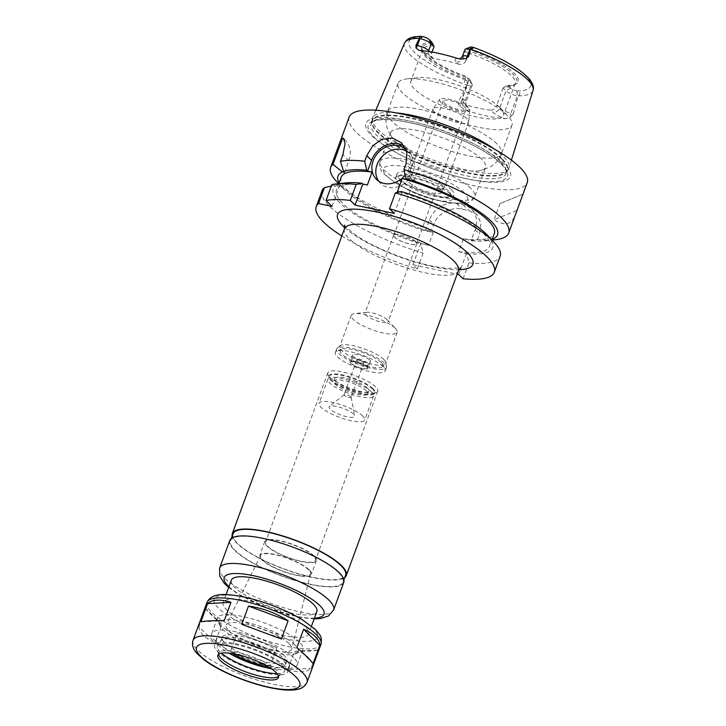 <?xml version="1.0" encoding="UTF-8"?>
<svg xmlns="http://www.w3.org/2000/svg" width="726" height="726" viewBox="0 0 726 726"><rect width="100%" height="100%" fill="white"/><g stroke="black" fill="none" stroke-linecap="round" stroke-linejoin="round"><path stroke-width="0.54" stroke-dasharray="3.63 2.72" d="M287.705 669.608C298.731 672.948 306.535 672.521 311.109 668.319L317.825 650.069C314.476 650.95 306.671 651.376 294.42 651.358L287.705 669.608L311.109 668.319M276.915 647.628L237.293 632.927L230.578 651.186L270.199 665.887L276.915 647.628L237.293 632.927M198.86 626.674C199.323 632.745 204.732 638.072 215.077 642.655L221.793 624.405L205.576 608.424L198.86 626.674L215.077 642.655M317.825 650.069L294.42 651.358M230.578 651.186C242.684 658.927 255.888 663.827 270.199 665.887M221.793 624.405C212.664 616.492 207.264 611.165 205.576 608.424M224.27 620.585L200.866 621.873M313.115 663.528L296.898 647.538M305.083 626.583A45.538 11.634 -159.8 0 0 258.919 603.687A45.538 11.634 -159.8 0 0 223.127 602.516A45.538 11.634 -159.8 0 0 261.85 629.152A45.538 11.634 -159.8 0 0 308.614 633.961A45.538 11.634 -159.8 0 0 305.083 626.583M231.367 580.128A45.538 11.634 -159.8 0 0 270.09 606.773A45.538 11.634 -159.8 0 0 316.845 611.582M278.503 676.378A32.262 8.24 -159.8 0 0 279.211 675.398A32.262 8.24 -159.8 0 0 276.715 670.171A32.262 8.24 -159.8 0 0 244.018 653.954A32.262 8.24 -159.8 0 0 218.662 653.119A32.262 8.24 -159.8 0 0 218.571 654.326M277.06 673.619A35.901 9.175 -159.8 0 0 283.866 672.095A35.901 9.175 -159.8 0 0 281.96 665.107A35.901 9.175 -159.8 0 0 243.029 646.34A35.901 9.175 -159.8 0 0 217.265 647.592A35.901 9.175 -159.8 0 0 221.448 653.164M284.538 665.66A38.905 9.937 -159.8 0 0 245.107 646.104A38.905 9.937 -159.8 0 0 214.542 645.096A38.905 9.937 -159.8 0 0 247.611 667.856A38.905 9.937 -159.8 0 0 287.55 671.958A38.905 9.937 -159.8 0 0 284.538 665.66M271.415 668.764A38.905 9.937 -159.8 0 0 289.456 666.795A38.905 9.937 -159.8 0 0 286.443 660.497A38.905 9.937 -159.8 0 0 247.003 640.94A38.905 9.937 -159.8 0 0 216.439 639.933A38.905 9.937 -159.8 0 0 228.899 653.119M268.466 666.876A34.539 8.821 -159.8 0 0 285.354 665.288A34.539 8.821 -159.8 0 0 282.686 659.689A34.539 8.821 -159.8 0 0 247.675 642.328A34.539 8.821 -159.8 0 0 220.532 641.439A34.539 8.821 -159.8 0 0 232.365 653.6M284.202 655.56A34.539 8.821 -159.8 0 0 249.19 638.199A34.539 8.821 -159.8 0 0 222.056 637.31A34.539 8.821 -159.8 0 0 251.423 657.511A34.539 8.821 -159.8 0 0 286.879 661.159A34.539 8.821 -159.8 0 0 284.202 655.56M293.676 657.575A45.538 11.634 -159.8 0 0 247.512 634.678A45.538 11.634 -159.8 0 0 211.729 633.508A45.538 11.634 -159.8 0 0 250.452 660.152A45.538 11.634 -159.8 0 0 297.206 664.952A45.538 11.634 -159.8 0 0 293.676 657.575M299.384 642.083A45.538 11.634 -159.8 0 0 253.211 619.187A45.538 11.634 -159.8 0 0 217.428 618.007A45.538 11.634 -159.8 0 0 217.882 621.456A45.538 11.634 -159.8 0 0 256.151 644.652A45.538 11.634 -159.8 0 0 300.328 651.785A45.538 11.634 -159.8 0 0 302.905 649.461A45.538 11.634 -159.8 0 0 299.384 642.083M294.847 644.833A41.745 10.663 -159.8 0 0 247.412 622.445A41.745 10.663 -159.8 0 0 220.141 625.921A41.745 10.663 -159.8 0 0 255.216 647.184A41.745 10.663 -159.8 0 0 295.718 653.727A41.745 10.663 -159.8 0 0 294.847 644.833M288.993 643.581A34.957 8.93 -159.8 0 0 254.018 626.148A34.957 8.93 -159.8 0 0 226.194 624.877A34.957 8.93 -159.8 0 0 255.815 645.559A34.957 8.93 -159.8 0 0 291.779 649.008A34.957 8.93 -159.8 0 0 288.993 643.581M308.414 569.738A26.599 6.797 -159.8 0 0 281.788 556.47A26.599 6.797 -159.8 0 0 260.616 555.508A26.599 6.797 -159.8 0 0 283.158 571.235A26.599 6.797 -159.8 0 0 310.528 573.867A26.599 6.797 -159.8 0 0 308.414 569.738M309.203 569.901A27.515 7.024 -159.8 0 0 281.307 556.071A27.515 7.024 -159.8 0 0 259.69 555.363A27.515 7.024 -159.8 0 0 283.086 571.462A27.515 7.024 -159.8 0 0 311.327 574.366A27.515 7.024 -159.8 0 0 309.203 569.901M314.267 556.134A27.515 7.024 -159.8 0 0 286.371 542.295A27.515 7.024 -159.8 0 0 264.754 541.587A27.515 7.024 -159.8 0 0 288.149 557.686A27.515 7.024 -159.8 0 0 316.4 560.59A27.515 7.024 -159.8 0 0 314.267 556.134M313.45 555.953A26.563 6.788 -159.8 0 0 286.516 542.603A26.563 6.788 -159.8 0 0 265.643 541.914A26.563 6.788 -159.8 0 0 288.231 557.459A26.563 6.788 -159.8 0 0 315.511 560.263A26.563 6.788 -159.8 0 0 313.45 555.953M375.66 386.876A26.563 6.788 -159.8 0 0 348.734 373.518A26.563 6.788 -159.8 0 0 327.853 372.837A26.563 6.788 -159.8 0 0 328.125 374.843A26.563 6.788 -159.8 0 0 350.44 388.374A26.563 6.788 -159.8 0 0 376.213 392.539A26.563 6.788 -159.8 0 0 377.72 391.178A26.563 6.788 -159.8 0 0 375.66 386.876M372.937 388.528A24.285 6.207 -159.8 0 0 348.317 376.313A24.285 6.207 -159.8 0 0 329.232 375.687A24.285 6.207 -159.8 0 0 329.477 377.52A24.285 6.207 -159.8 0 0 349.887 389.898A24.285 6.207 -159.8 0 0 373.445 393.701A24.285 6.207 -159.8 0 0 374.825 392.457A24.285 6.207 -159.8 0 0 372.937 388.528M372.683 389.209A24.285 6.207 -159.8 0 0 348.063 377.003A24.285 6.207 -159.8 0 0 328.978 376.377A24.285 6.207 -159.8 0 0 349.633 390.588A24.285 6.207 -159.8 0 0 374.571 393.147A24.285 6.207 -159.8 0 0 372.683 389.209M367.41 388.092A18.159 4.637 -159.8 0 0 348.997 378.963A18.159 4.637 -159.8 0 0 334.731 378.491A18.159 4.637 -159.8 0 0 350.168 389.118A18.159 4.637 -159.8 0 0 368.817 391.033A18.159 4.637 -159.8 0 0 367.41 388.092M366.394 390.842A18.159 4.637 -159.8 0 0 347.99 381.713A18.159 4.637 -159.8 0 0 333.715 381.25A18.159 4.637 -159.8 0 0 349.161 391.868A18.159 4.637 -159.8 0 0 367.801 393.791A18.159 4.637 -159.8 0 0 366.394 390.842M371.676 391.967A24.285 6.207 -159.8 0 0 347.046 379.762A24.285 6.207 -159.8 0 0 327.961 379.126A24.285 6.207 -159.8 0 0 348.616 393.338A24.285 6.207 -159.8 0 0 373.554 395.906A24.285 6.207 -159.8 0 0 371.676 391.967M362.8 416.071A24.285 6.207 -159.8 0 0 338.18 403.865A24.285 6.207 -159.8 0 0 319.095 403.239A24.285 6.207 -159.8 0 0 339.75 417.441A24.285 6.207 -159.8 0 0 364.688 420.009A24.285 6.207 -159.8 0 0 362.8 416.071M353.644 414.129A13.658 3.485 -159.8 0 0 340.784 407.558A13.658 3.485 -159.8 0 0 329.404 406.46A13.658 3.485 -159.8 0 0 340.685 414.891A13.658 3.485 -159.8 0 0 354.742 415.78A13.658 3.485 -159.8 0 0 353.644 414.129M350.858 396.823A3.793 0.971 -159.8 0 0 347.282 394.998A3.793 0.971 -159.8 0 0 344.124 394.69A3.793 0.971 -159.8 0 0 344.033 394.817A3.793 0.971 -159.8 0 0 347.255 397.031A3.793 0.971 -159.8 0 0 351.157 397.44A3.793 0.971 -159.8 0 0 351.166 397.285A3.793 0.971 -159.8 0 0 350.858 396.823M363.526 362.383A3.793 0.971 -159.8 0 0 359.679 360.477A3.793 0.971 -159.8 0 0 356.702 360.377A3.793 0.971 -159.8 0 0 359.924 362.601A3.793 0.971 -159.8 0 0 363.826 363A3.793 0.971 -159.8 0 0 363.526 362.383M367.61 363.254A8.54 2.178 -159.8 0 0 358.962 358.962A8.54 2.178 -159.8 0 0 352.246 358.744A8.54 2.178 -159.8 0 0 359.506 363.735A8.54 2.178 -159.8 0 0 368.273 364.634A8.54 2.178 -159.8 0 0 367.61 363.254M366.349 366.694A8.54 2.178 -159.8 0 0 357.691 362.401A8.54 2.178 -159.8 0 0 350.985 362.183A8.54 2.178 -159.8 0 0 358.245 367.184A8.54 2.178 -159.8 0 0 367.011 368.082A8.54 2.178 -159.8 0 0 366.349 366.694M367.165 366.875A9.492 2.423 -159.8 0 0 357.546 362.102A9.492 2.423 -159.8 0 0 350.086 361.857A9.492 2.423 -159.8 0 0 358.154 367.41A9.492 2.423 -159.8 0 0 367.9 368.409A9.492 2.423 -159.8 0 0 367.165 366.875M369.697 359.987A9.492 2.423 -159.8 0 0 360.078 355.214A9.492 2.423 -159.8 0 0 352.627 354.969A9.492 2.423 -159.8 0 0 360.695 360.523A9.492 2.423 -159.8 0 0 370.432 361.521A9.492 2.423 -159.8 0 0 369.697 359.987M381.132 362.419A22.769 5.817 -159.8 0 0 360.904 351.865A22.769 5.817 -159.8 0 0 341.447 349.224A22.769 5.817 -159.8 0 0 359.524 363.708A22.769 5.817 -159.8 0 0 382.675 364.388A22.769 5.817 -159.8 0 0 381.132 362.419M383.137 366.557A26.563 6.788 -159.8 0 0 359.533 354.243A26.563 6.788 -159.8 0 0 336.837 351.157A26.563 6.788 -159.8 0 0 335.33 352.518A26.563 6.788 -159.8 0 0 357.918 368.055A26.563 6.788 -159.8 0 0 385.197 370.859A26.563 6.788 -159.8 0 0 384.925 368.853A26.563 6.788 -159.8 0 0 383.137 366.557M384.399 363.118A26.563 6.788 -159.8 0 0 359.37 350.34A26.563 6.788 -159.8 0 0 337.245 348.208A26.563 6.788 -159.8 0 0 336.601 349.07A26.563 6.788 -159.8 0 0 359.188 364.615A26.563 6.788 -159.8 0 0 386.459 367.42A26.563 6.788 -159.8 0 0 386.522 366.34A26.563 6.788 -159.8 0 0 384.399 363.118M383.809 359.452A24.475 6.253 -159.8 0 0 360.749 347.681A24.475 6.253 -159.8 0 0 340.358 345.712A24.475 6.253 -159.8 0 0 339.759 346.511A24.475 6.253 -159.8 0 0 360.577 360.831A24.475 6.253 -159.8 0 0 385.706 363.417A24.475 6.253 -159.8 0 0 385.769 362.428A24.475 6.253 -159.8 0 0 383.809 359.452M395.28 328.297A24.475 6.253 -159.8 0 0 375.923 317.788A24.475 6.253 -159.8 0 0 354.76 313.605A24.475 6.253 -159.8 0 0 351.23 315.356A24.475 6.253 -159.8 0 0 372.039 329.677A24.475 6.253 -159.8 0 0 397.176 332.263A24.475 6.253 -159.8 0 0 395.616 328.642A24.475 6.253 -159.8 0 0 395.28 328.297M387.158 319.712A12.333 3.149 -159.8 0 0 377.411 314.412A12.333 3.149 -159.8 0 0 366.748 312.307A12.333 3.149 -159.8 0 0 364.96 313.187A12.333 3.149 -159.8 0 0 375.451 320.402A12.333 3.149 -159.8 0 0 388.12 321.709A12.333 3.149 -159.8 0 0 387.33 319.885A12.333 3.149 -159.8 0 0 387.158 319.712M415.862 241.704A12.333 3.149 -159.8 0 0 403.357 235.496A12.333 3.149 -159.8 0 0 393.664 235.179A12.333 3.149 -159.8 0 0 404.155 242.393A12.333 3.149 -159.8 0 0 416.815 243.7A12.333 3.149 -159.8 0 0 415.862 241.704M232.193 536.124A60.721 15.509 -159.8 0 0 283.957 569.084A60.721 15.509 -159.8 0 0 344.741 577.533M233.037 533.828A59.968 15.319 -159.8 0 0 284.02 568.903A59.968 15.319 -159.8 0 0 345.585 575.237M338.407 572.406A59.968 15.319 -159.8 0 0 277.622 542.268A59.968 15.319 -159.8 0 0 230.496 540.716A59.968 15.319 -159.8 0 0 281.488 575.791A59.968 15.319 -159.8 0 0 343.053 582.125A59.968 15.319 -159.8 0 0 338.407 572.406M229.788 540.453A60.721 15.509 -159.8 0 0 281.416 575.972A60.721 15.509 -159.8 0 0 343.761 582.388M341.819 235.95A94.879 24.23 -159.8 0 0 417.305 269.028L412.94 264.727L457.18 274.138M468.669 80.659L466.918 76.765L469.577 79.379A5.236 1.334 20.2 0 1 469.931 79.833A5.236 1.334 20.2 0 1 467.226 80.432L467.072 80.404C463.705 80.287 463.46 81.766 466.328 84.842L467.263 85.287A9.03 2.305 -159.8 0 0 472.281 84.987A9.03 2.305 -159.8 0 0 472.19 84.307A9.03 2.305 -159.8 0 0 471.573 83.526L468.669 80.659L462.335 97.874L463.705 103.428L468.243 106.949A14.729 3.757 20.2 0 1 466.146 110.443L460.22 106.695C458.614 105.397 458.033 103.818 458.487 101.985L460.928 102.502A9.03 2.305 -159.8 0 0 463.95 102.883A9.03 2.305 -159.8 0 0 465.938 102.203A9.03 2.305 -159.8 0 0 465.239 100.742L462.335 97.874M499.66 107.312A49.341 12.605 -159.8 0 0 460.665 86.122A49.341 12.605 -159.8 0 0 418.004 77.709A49.341 12.605 -159.8 0 0 410.88 81.23A49.341 12.605 -159.8 0 0 452.833 110.089A49.341 12.605 -159.8 0 0 503.481 115.307A49.341 12.605 -159.8 0 0 500.341 108.002A49.341 12.605 -159.8 0 0 499.66 107.312M503.889 87.311L503.118 87.991L506.022 90.85A9.03 2.305 -159.8 0 0 517.266 95.923L510.932 113.147L513.364 113.664L518.183 95.877C520.86 93.981 520.488 92.374 517.075 91.049L516.921 91.013A5.236 1.334 20.2 0 1 510.55 88.109L507.901 85.487L503.889 87.311A49.341 12.605 -159.8 0 0 513.944 85.214A49.341 12.605 -159.8 0 0 515.142 83.608A49.341 12.605 -159.8 0 0 511.322 75.613A49.341 12.605 -159.8 0 0 469.55 53.443L472.798 50.865L470.139 48.252A5.236 1.334 20.2 0 1 470.031 47.136M464.903 49.531A9.03 2.305 -159.8 0 0 465.602 51.002L463.07 57.889L465.974 60.748L468.506 53.86L469.55 53.443M465.974 60.748C464.368 63.77 461.827 64.877 458.36 64.069L456.264 62.009A14.729 3.757 20.2 0 1 457.897 58.525M428.376 51.446A5.69 4.792 -45.4 0 0 429.529 55.648A5.69 4.792 -45.4 0 0 431.625 56.764L433.721 58.824A49.341 12.605 20.2 0 1 458.36 64.069M433.721 58.824L431.97 58.062L431.534 53.425L429.756 51.664M432.034 52.054L431.534 53.425M433.803 45.838A49.341 12.605 -159.8 0 0 422.541 49.531A49.341 12.605 -159.8 0 0 422.423 51.537A49.341 12.605 -159.8 0 0 468.143 79.697M466.146 110.443A69.732 17.814 -159.8 0 0 505.169 118.746A14.729 3.757 20.2 0 1 492.881 112.194L490.785 110.125A49.341 12.605 20.2 0 1 466.146 104.88M490.785 110.125C493.371 110.062 495.368 108.419 496.775 105.206L499.688 108.074A9.03 2.305 -159.8 0 0 507.22 112.094A9.03 2.305 -159.8 0 0 510.932 113.147A5.69 2.704 102 0 0 510.224 117.34L505.169 118.746M503.118 87.991L496.775 105.206M432.687 43.651A50.43 12.877 -159.8 0 0 422.024 49.486A50.43 12.877 -159.8 0 0 422.65 51.247A50.43 12.877 -159.8 0 0 467.254 77.746M431.816 42.144A51.573 13.177 -159.8 0 0 421.978 49.903A51.573 13.177 -159.8 0 0 466.918 76.765M466.655 85.151L458.487 101.985M513.364 113.664L510.224 117.34M395.997 112.857A72.682 18.567 -159.8 0 0 372.601 117.694A72.682 18.567 -159.8 0 0 372.229 119.218A72.682 18.567 -159.8 0 0 434.302 160.446A72.682 18.567 -159.8 0 0 508.3 169.285A72.682 18.567 -159.8 0 0 508.999 167.887A72.682 18.567 -159.8 0 0 503.29 156.335A72.682 18.567 -159.8 0 0 494.324 149.03M517.075 91.049L517.266 95.923L517.874 96.059M470.139 48.252L465.602 51.002L468.506 53.86M506.267 86.049A50.43 12.877 -159.8 0 0 513.954 84.842A50.43 12.877 -159.8 0 0 515.578 83.907A50.43 12.877 -159.8 0 0 471.7 51.954M507.901 85.487A51.573 13.177 -159.8 0 0 515.333 84.261A51.573 13.177 -159.8 0 0 472.798 50.865M523.019 194.114L499.996 203.552L522.548 194.341M516.594 210.522L494.043 219.733C504.452 226.303 511.558 224.715 515.342 214.96M499.996 203.552L494.043 219.733M332.027 206.411L339.786 185.311L338.815 184.359L331.891 184.576M331.319 186.128L337.599 184.849L339.786 185.311M344.532 172.398L348.879 160.591A22.769 19.185 -45.4 0 0 345.258 140.209A22.769 19.185 -45.4 0 0 344.006 139.093M339.069 182.97A85.006 21.707 -159.8 0 0 343.389 188.66A85.006 21.707 -159.8 0 0 425.853 231.113L433.259 232.384L428.512 245.288L420.699 243.627L423.167 253.111L417.305 269.028M341.175 177.262A81.593 20.845 -159.8 0 0 433.259 232.384M336.655 181.536A94.879 24.23 -159.8 0 0 431.725 229.852L425.853 231.113M415.699 241.667A12.142 3.104 -159.8 0 0 403.384 235.56A12.142 3.104 -159.8 0 0 393.846 235.251A12.142 3.104 -159.8 0 0 404.173 242.348A12.142 3.104 -159.8 0 0 416.642 243.637A12.142 3.104 -159.8 0 0 415.699 241.667M337.599 184.849A85.006 21.707 -159.8 0 0 421.098 244.027M322.054 190.766A94.879 24.23 -159.8 0 0 423.167 253.111M345.494 182.925A85.006 21.707 -159.8 0 0 338.815 184.359M425.454 230.714L429.411 219.96A22.769 19.185 134.6 0 1 456.618 203.471L463.152 204.859A22.769 19.185 134.6 0 1 471.546 209.306A22.769 19.185 134.6 0 1 475.158 229.688L471.201 240.451L477.472 239.589L479.532 233.999L480.975 223.054L476.928 214.624L468.951 210.576A94.879 24.23 20.2 0 1 462.417 209.179C451.844 206.547 437.615 213.09 433.776 224.261L431.725 229.852M463.061 278.766L468.914 262.848L466.854 253.764L458.641 251.704L463.388 238.79L471.201 240.451M466.446 253.365L458.687 274.455M412.94 264.727L420.699 243.627M349.142 117.149A94.879 24.23 -159.8 0 0 429.81 172.652A94.879 24.23 -159.8 0 0 527.23 182.671M477.472 239.589A94.879 24.23 -159.8 0 0 495.005 239.798M471.601 240.85A85.006 21.707 -159.8 0 0 485.258 240.86A85.006 21.707 -159.8 0 0 492.228 239.317M367.365 184.994A81.593 20.845 -159.8 0 0 336.419 190.176A81.593 20.845 -159.8 0 0 428.512 245.288M463.388 238.79A81.593 20.845 -159.8 0 0 494.333 233.609M458.641 251.704A81.593 20.845 -159.8 0 0 489.578 246.522A81.593 20.845 -159.8 0 0 397.494 191.401M378.627 181.137A20.872 17.587 -45.4 0 0 380.415 183.261A20.872 17.587 -45.4 0 0 388.101 187.344A20.872 17.587 -45.4 0 0 410.789 176.736A20.872 17.587 -45.4 0 0 409.727 153.54A20.872 17.587 -45.4 0 0 406.451 151.099M406.079 149.955A20.872 17.587 134.6 0 1 405.172 175.184M394.272 213.462L402.032 192.372L401.188 191.537M406.787 179.458L410.744 168.695A22.769 19.185 -45.4 0 0 407.123 148.313A22.769 19.185 -45.4 0 0 404.11 145.962M399.69 191.873L402.032 192.372M468.914 262.848A94.879 24.23 -159.8 0 0 500.141 256.287M466.854 253.764A85.006 21.707 -159.8 0 0 487.364 235.124M501.811 164.194A74.197 18.949 -159.8 0 0 384.735 119.409A74.197 18.949 -159.8 0 0 419.855 163.858A74.197 18.949 -159.8 0 0 443.105 172.407A74.197 18.949 -159.8 0 0 501.811 164.194M504.506 164.022A77.029 19.675 -159.8 0 0 382.956 117.53A77.029 19.675 -159.8 0 0 419.41 163.668A77.029 19.675 -159.8 0 0 443.55 172.552A77.029 19.675 -159.8 0 0 504.506 164.022M465.112 107.366A12.142 3.104 -159.8 0 0 452.797 101.259A12.142 3.104 -159.8 0 0 443.259 100.95A12.142 3.104 -159.8 0 0 453.587 108.047A12.142 3.104 -159.8 0 0 466.047 109.336A12.142 3.104 -159.8 0 0 465.112 107.366M468.452 108.074A16.026 4.093 -159.8 0 0 452.715 100.17A16.026 4.093 -159.8 0 0 439.747 99.353A16.026 4.093 -159.8 0 0 453.242 108.982A16.026 4.093 -159.8 0 0 469.758 110.397A16.026 4.093 -159.8 0 0 468.452 108.074M467.19 118.946A18.976 4.846 -159.8 0 0 448.559 109.59A18.976 4.846 -159.8 0 0 433.204 108.619A18.976 4.846 -159.8 0 0 433.041 108.918A18.976 4.846 -159.8 0 0 449.176 120.017A18.976 4.846 -159.8 0 0 468.66 122.022A18.976 4.846 -159.8 0 0 468.733 121.696A18.976 4.846 -159.8 0 0 467.19 118.946M443.114 184.377A18.976 4.846 -159.8 0 0 423.884 174.839A18.976 4.846 -159.8 0 0 408.974 174.349A18.976 4.846 -159.8 0 0 409.183 175.819A18.976 4.846 -159.8 0 0 425.109 185.448A18.976 4.846 -159.8 0 0 443.468 188.442A18.976 4.846 -159.8 0 0 444.584 187.453A18.976 4.846 -159.8 0 0 443.114 184.377M441.989 185.048A18.023 4.601 -159.8 0 0 423.721 175.982A18.023 4.601 -159.8 0 0 409.555 175.52A18.023 4.601 -159.8 0 0 409.754 176.917A18.023 4.601 -159.8 0 0 424.882 186.065A18.023 4.601 -159.8 0 0 442.325 188.905A18.023 4.601 -159.8 0 0 443.386 187.961A18.023 4.601 -159.8 0 0 441.989 185.048M440.401 189.368A18.023 4.601 -159.8 0 0 422.124 180.302A18.023 4.601 -159.8 0 0 407.958 179.839A18.023 4.601 -159.8 0 0 423.285 190.384A18.023 4.601 -159.8 0 0 441.798 192.29A18.023 4.601 -159.8 0 0 440.401 189.368M448.732 191.147A27.706 7.079 -159.8 0 0 424.12 178.306A27.706 7.079 -159.8 0 0 400.443 175.084A27.706 7.079 -159.8 0 0 422.432 192.708A27.706 7.079 -159.8 0 0 450.601 193.533A27.706 7.079 -159.8 0 0 448.732 191.147M450.138 194.042A30.365 7.759 -159.8 0 0 423.158 179.966A30.365 7.759 -159.8 0 0 397.222 176.445A30.365 7.759 -159.8 0 0 395.498 177.988A30.365 7.759 -159.8 0 0 421.316 195.757A30.365 7.759 -159.8 0 0 452.489 198.96A30.365 7.759 -159.8 0 0 452.18 196.664A30.365 7.759 -159.8 0 0 450.138 194.042M451.654 189.903A30.365 7.759 -159.8 0 0 420.88 174.648A30.365 7.759 -159.8 0 0 397.022 173.859A30.365 7.759 -159.8 0 0 422.831 191.619A30.365 7.759 -159.8 0 0 454.004 194.831A30.365 7.759 -159.8 0 0 451.654 189.903M481.647 159.157A50.475 12.896 -159.8 0 0 430.473 133.784A50.475 12.896 -159.8 0 0 390.815 132.477A50.475 12.896 -159.8 0 0 393.002 138.793A50.475 12.896 -159.8 0 0 433.731 162.007A50.475 12.896 -159.8 0 0 479.786 170.728A50.475 12.896 -159.8 0 0 485.558 167.334A50.475 12.896 -159.8 0 0 481.647 159.157M507.274 115.361A60.721 15.509 -159.8 0 0 459.277 89.28A60.721 15.509 -159.8 0 0 406.769 78.925A60.721 15.509 -159.8 0 0 398.002 83.263A60.721 15.509 -159.8 0 0 449.63 118.783A60.721 15.509 -159.8 0 0 511.975 125.199A60.721 15.509 -159.8 0 0 508.109 116.214A60.721 15.509 -159.8 0 0 507.274 115.361M313.251 628.326A55.031 14.057 -159.8 0 0 223.898 595.166A55.031 14.057 -159.8 0 0 260.462 631.221A55.031 14.057 -159.8 0 0 313.251 628.326M206.983 602.435A60.721 15.509 -159.8 0 0 258.61 637.963A60.721 15.509 -159.8 0 0 320.956 644.37M193.043 640.314A60.721 15.509 -159.8 0 0 244.68 675.842A60.721 15.509 -159.8 0 0 307.016 682.249M344.451 228.808A60.721 15.509 -159.8 0 0 396.087 264.328A60.721 15.509 -159.8 0 0 458.424 270.744M344.75 227.728A72.11 18.422 -159.8 0 0 458.896 269.727M219.651 568.004A60.721 15.509 -159.8 0 0 271.288 603.524A60.721 15.509 -159.8 0 0 333.624 609.94M228.953 586.69A53.134 13.567 -159.8 0 0 314.431 618.144M469.577 79.379L471.573 83.526L465.239 100.742A5.69 4.792 -45.4 0 0 466.146 105.842A5.69 4.792 -45.4 0 0 468.243 106.949M467.072 80.404L467.263 85.287L460.928 102.502A5.69 2.704 -78 0 0 460.22 106.695M518.183 95.877A68.498 17.497 -159.8 0 0 533.011 90.523M404.455 43.224A68.498 17.497 -159.8 0 0 466.328 84.842M422.795 36.618A64.705 16.526 -159.8 0 0 414.147 51.963A64.705 16.526 -159.8 0 0 467.226 80.432M510.55 88.109L506.022 90.85L499.688 108.074A5.69 4.792 134.6 0 1 492.881 112.194M516.921 91.013A64.705 16.526 -159.8 0 0 525.57 75.676A64.705 16.526 -159.8 0 0 472.49 47.199M462.371 56.419A9.03 2.305 -159.8 0 0 463.07 57.889A5.69 4.792 134.6 0 1 456.264 62.009M420.091 50.475A14.729 3.757 20.2 0 1 431.625 56.764M348.879 160.591L342.89 154.683M475.158 229.688L479.532 233.999M463.152 204.859L468.951 210.576M456.618 203.471L462.417 209.179M429.411 219.96L433.776 224.261M410.744 168.695L405.988 164.003M500.613 161.707A71.919 18.368 -159.8 0 0 427.705 125.553A71.919 18.368 -159.8 0 0 371.195 123.692A71.919 18.368 -159.8 0 0 432.342 165.773A71.919 18.368 -159.8 0 0 506.185 173.36A71.919 18.368 -159.8 0 0 500.613 161.707M464.068 192.553A44.785 11.434 -159.8 0 0 391.35 165.564A44.785 11.434 -159.8 0 0 421.107 194.913A44.785 11.434 -159.8 0 0 464.068 192.553M470.875 188.424A50.475 12.896 -159.8 0 0 419.701 163.051A50.475 12.896 -159.8 0 0 380.043 161.753A50.475 12.896 -159.8 0 0 422.959 191.274A50.475 12.896 -159.8 0 0 474.786 196.61A50.475 12.896 -159.8 0 0 470.875 188.424M496.82 143.775A60.721 15.509 -159.8 0 0 435.255 113.256A60.721 15.509 -159.8 0 0 387.539 111.686A60.721 15.509 -159.8 0 0 439.176 147.206A60.721 15.509 -159.8 0 0 501.521 153.622A60.721 15.509 -159.8 0 0 496.82 143.775M501.857 158.522A71.992 18.386 -159.8 0 0 426.507 121.65A71.992 18.386 -159.8 0 0 372.021 121.75A71.992 18.386 -159.8 0 0 433.522 162.588A71.992 18.386 -159.8 0 0 506.821 171.345A71.992 18.386 -159.8 0 0 501.857 158.522M501.593 159.039A71.919 18.368 -159.8 0 0 428.685 122.885A71.919 18.368 -159.8 0 0 372.175 121.024A71.919 18.368 -159.8 0 0 433.331 163.105A71.919 18.368 -159.8 0 0 507.165 170.692A71.919 18.368 -159.8 0 0 501.593 159.039M226.04 594.603L223.127 602.516M311.518 626.057L308.614 633.961M218.662 653.119L217.854 655.306M279.211 675.398L278.403 677.585M278.43 676.441L283.866 672.095M218.58 654.425L217.265 647.592M216.439 639.933L214.542 645.096M289.456 666.795L287.55 671.958M222.056 637.31L220.532 641.439M286.879 661.159L285.354 665.288M217.428 618.007L211.729 633.508M302.905 649.461L297.206 664.952M295.718 653.727L300.328 651.785M220.141 625.921L217.882 621.456M260.616 555.508L226.194 624.877M310.528 573.867L291.779 649.008M264.754 541.587L259.69 555.363M316.4 560.59L311.327 574.366M327.853 372.837L265.643 541.914M377.72 391.178L315.511 560.263M373.445 393.701L376.213 392.539M329.477 377.52L328.125 374.843M329.232 375.687L328.978 376.377M374.825 392.457L374.571 393.147M334.731 378.491L333.715 381.25M368.817 391.033L367.801 393.791M327.961 379.126L319.095 403.239M373.554 395.906L364.688 420.009M344.124 394.69L329.404 406.46M351.166 397.285L354.742 415.78M356.702 360.377L344.033 394.817M363.826 363L351.157 397.44M352.246 358.744L350.985 362.183M368.273 364.634L367.011 368.082M352.627 354.969L350.086 361.857M370.432 361.521L367.9 368.409M341.447 349.224L336.837 351.157M382.675 364.388L384.925 368.853M336.601 349.07L335.33 352.518M386.459 367.42L385.197 370.859M340.358 345.712L337.245 348.208M385.769 362.428L386.522 366.34M351.23 315.356L339.759 346.511M397.176 332.263L385.706 363.417M366.748 312.307L354.76 313.605M387.33 319.885L395.616 328.642M393.664 235.179L364.96 313.187M416.815 243.7L388.12 321.709M344.632 225.142C343.416 224.915 346.765 227.991 354.651 234.389C366.013 242.284 381.059 249.708 399.781 256.659C418.258 263.266 434.175 267.186 447.543 268.42L460.665 267.83M231.34 538.42L230.496 540.716M343.897 579.829L343.053 582.125M228.672 587.434L237.647 593.786L268.321 608.452L302.043 617.726L314.158 618.888M469.931 79.833L472.19 84.307M472.281 84.987L465.938 102.203L466.255 105.951L463.705 103.428M422.541 49.531L410.88 81.23M515.142 83.608L503.481 115.307M422.423 51.537L422.024 49.486M422.65 51.247L421.978 49.903M375.796 110.216L372.601 117.694M511.413 160.11L508.999 167.887M513.944 85.214L515.578 83.907M513.954 84.842L515.333 84.261M431.97 58.062L429.529 55.648C428.14 54.278 424.982 52.608 420.036 50.657L418.757 50.212M460.003 58.978L460.892 59.069M345.258 140.209L343.598 138.566M343.389 188.66L338.67 183.669M471.546 209.306L476.937 214.624M485.258 240.86L492.083 240.115M338.824 183.651L336.419 190.176M491.974 239.997L489.578 246.522M376.476 179.386L380.415 183.261M405.798 149.665L409.727 153.54M407.123 148.313L401.542 142.804M372.229 119.218L371.195 123.692C372.701 121.777 373.981 118.583 393.801 120.099C409.119 121.786 426.625 126.279 446.318 133.575C471.8 143.421 490.014 153.476 500.976 163.749C505.686 169.067 507.42 172.28 506.185 173.36L508.3 169.285M443.259 100.95L393.846 235.251M466.047 109.336L416.642 243.637M439.747 99.353L433.204 108.619M469.758 110.397L468.733 121.696M433.041 108.918L408.974 174.349M468.66 122.022L444.584 187.453M442.325 188.905L443.468 188.442M409.754 176.917L409.183 175.819M409.555 175.52L407.958 179.839M443.386 187.961L441.798 192.29M400.443 175.084L397.222 176.445M450.601 193.533L452.18 196.664M397.022 173.859L395.498 177.988M454.004 194.831L452.489 198.96M390.815 132.477L380.043 161.753C378.872 166.145 380.088 170.156 383.664 173.786L394.917 182.643C402.222 187.145 410.798 191.237 420.653 194.94C430.727 198.688 440.156 201.274 448.931 202.726L464.023 203.452C469.323 202.971 472.907 200.694 474.786 196.61L485.558 167.334M398.002 83.263L387.539 111.686C385.905 116.278 385.56 120.906 386.486 125.553L387.693 129.773L393.002 138.793M511.975 125.199L501.521 153.622C499.787 158.177 497.056 161.925 493.335 164.866L489.687 167.298L479.786 170.728M418.004 77.709L406.769 78.925M500.341 108.002L508.109 116.214"/><path stroke-width="1.09" d="M207.582 603.624C212.155 599.422 219.96 598.995 230.986 602.335L224.27 620.585C212.019 620.567 204.215 621.002 200.866 621.873L207.582 603.624L230.986 602.335M248.492 606.065C262.803 608.116 276.007 613.016 288.104 620.766L281.389 639.016L241.776 624.315L248.492 606.065L288.104 620.766M281.389 639.016L241.776 624.315M303.613 629.288C308.695 631.493 312.643 633.98 315.447 636.72C318.224 639.47 319.676 642.328 319.821 645.278L313.115 663.528L307.815 657.484L296.898 647.538L303.613 629.288L319.821 645.278M311.518 626.057L316.845 611.582A45.538 11.634 -159.8 0 0 313.323 604.204A45.538 11.634 -159.8 0 0 267.15 581.308A45.538 11.634 -159.8 0 0 231.367 580.128L226.04 594.603M275.907 672.358A32.262 8.24 -159.8 0 0 243.21 656.141A32.262 8.24 -159.8 0 0 217.854 655.306A32.262 8.24 -159.8 0 0 245.288 674.182A32.262 8.24 -159.8 0 0 278.403 677.585A32.262 8.24 -159.8 0 0 275.907 672.358M218.571 654.326A32.262 8.24 -159.8 0 0 218.58 654.425A32.262 8.24 -159.8 0 0 246.096 671.986A32.262 8.24 -159.8 0 0 278.43 676.441A32.262 8.24 -159.8 0 0 278.503 676.378M221.448 653.164A35.901 9.175 -159.8 0 0 277.06 673.619M228.899 653.119A38.905 9.937 -159.8 0 0 271.415 668.764M232.365 653.6A34.539 8.821 -159.8 0 0 268.466 666.876M344.741 577.533A60.721 15.509 -159.8 0 0 346.302 575.5A60.721 15.509 -159.8 0 0 341.592 565.663A60.721 15.509 -159.8 0 0 280.036 535.135A60.721 15.509 -159.8 0 0 232.32 533.565A60.721 15.509 -159.8 0 0 232.193 536.124M343.897 579.829L345.585 575.237A59.968 15.319 -159.8 0 0 340.939 565.518A59.968 15.319 -159.8 0 0 280.154 535.38A59.968 15.319 -159.8 0 0 233.037 533.828L231.34 538.42M314.158 618.888L320.484 618.552L328.488 615.984L333.624 609.94L343.761 582.388A60.721 15.509 -159.8 0 0 339.06 572.551A60.721 15.509 -159.8 0 0 277.504 542.023A60.721 15.509 -159.8 0 0 229.788 540.453L219.651 568.004L219.66 575.99L224.116 583.132L228.672 587.434M457.18 274.138L458.687 274.455L463.061 278.766A94.879 24.23 -159.8 0 0 494.288 272.205A94.879 24.23 -159.8 0 0 389.517 208.77L394.272 213.462L355.059 205.122L350.295 200.421A94.879 24.23 -159.8 0 0 326.028 200.503L332.027 206.411L318.578 203.543A94.879 24.23 -159.8 0 0 316.2 206.683A94.879 24.23 -159.8 0 0 341.819 235.95M434.066 46.537L431.162 43.669A9.03 2.305 -159.8 0 0 419.918 38.596L419.129 38.297L420.018 36.3L422.795 36.618A5.236 1.334 20.2 0 1 429.157 39.531L431.816 42.144L434.066 46.537L432.034 52.054M422.641 36.59L419.918 38.596L417.386 45.484L416.034 45.193L419.31 38.469M494.324 149.03A72.682 18.567 -159.8 0 0 395.997 112.857M470.53 49.368L469.913 49.232A9.03 2.305 -159.8 0 0 465.411 49.078L470.031 47.136A5.236 1.334 20.2 0 1 472.49 47.199L474.014 47.607L470.53 49.368L468.733 56.41L467.381 56.12A9.03 2.305 -159.8 0 0 464.068 55.748A9.03 2.305 -159.8 0 0 462.371 56.419L459.703 59.069M416.034 45.193L415.989 47.952L418.757 50.212L420.091 50.475A69.17 17.669 -159.8 0 1 457.897 58.525L460.892 59.069L465.983 58.597L468.733 56.41M465.411 49.078A9.03 2.305 -159.8 0 0 464.903 49.531L462.371 56.419M492.083 240.115L495.005 239.798A94.879 24.23 -159.8 0 0 508.699 233.019L527.23 182.671A94.879 24.23 -159.8 0 0 519.88 167.298A94.879 24.23 -159.8 0 0 423.694 119.599A94.879 24.23 -159.8 0 0 349.142 117.149L330.611 167.497A94.879 24.23 -159.8 0 0 336.655 181.536L338.67 183.669M350.295 200.421L356.157 184.504A94.879 24.23 -159.8 0 0 335.748 183.987A94.879 24.23 -159.8 0 0 331.891 184.576L326.028 200.503M318.578 203.543L324.431 187.626L331.319 186.128M344.532 172.398L342.354 171.935L332.989 164.366L342.645 138.112L343.598 138.566L345.031 143.775L342.89 154.683L340.449 161.317L343.561 171.445L344.532 172.398M344.006 139.093A22.769 19.185 -45.4 0 0 342.645 138.112M342.354 171.935A85.006 21.707 -159.8 0 0 339.069 182.97M356.157 184.504L361.975 183.197L362.818 184.023L367.365 184.994L372.111 172.08A81.593 20.845 -159.8 0 0 341.175 177.262L338.824 183.651M372.111 172.08L367.574 171.109L366.73 170.283A85.006 21.707 -159.8 0 0 343.561 171.445M332.989 164.366A94.879 24.23 -159.8 0 0 330.611 167.497M324.431 187.626A94.879 24.23 -159.8 0 0 322.054 190.766L316.2 206.683M361.975 183.197A85.006 21.707 -159.8 0 0 345.494 182.925L335.748 183.987M366.73 170.283L364.715 161.245A94.879 24.23 -159.8 0 0 340.449 161.317M364.715 161.245L366.766 155.654L372.846 145.708L381.976 139.21L392.457 138.031L401.532 142.804L406.805 152.451L405.988 164.003L403.928 169.594L405.943 178.623L406.787 179.458L402.24 178.487L397.494 191.401L399.69 191.873M508.699 233.019A94.879 24.23 -159.8 0 0 501.348 217.646A94.879 24.23 -159.8 0 0 403.928 169.594M492.228 239.317A85.006 21.707 -159.8 0 0 480.53 212.527A85.006 21.707 -159.8 0 0 405.943 178.623M491.974 239.997L494.333 233.609A81.593 20.845 -159.8 0 0 402.24 178.487M406.451 151.099A20.872 17.587 -45.4 0 0 382.012 156.616A20.872 17.587 -45.4 0 0 378.627 181.137M405.172 175.184A20.872 17.587 134.6 0 1 384.172 183.46A20.872 17.587 134.6 0 1 376.476 179.386A20.872 17.587 134.6 0 1 378.618 152.179A20.872 17.587 134.6 0 1 405.798 149.665A20.872 17.587 134.6 0 1 406.079 149.955M494.288 272.205L500.141 256.287A94.879 24.23 -159.8 0 0 494.097 242.248L487.364 235.124A85.006 21.707 -159.8 0 0 401.188 191.537L395.371 192.853L389.517 208.77M404.11 145.962A22.769 19.185 -45.4 0 0 371.53 160.355L367.574 171.109M362.818 184.023L355.059 205.122M494.097 242.248A94.879 24.23 -159.8 0 0 395.371 192.853M316.255 634.533A60.721 15.509 -159.8 0 0 254.699 604.005A60.721 15.509 -159.8 0 0 206.983 602.435C209.859 596.336 216.865 593.75 227.991 594.694C239.952 595.529 253.873 598.796 269.754 604.495C282.087 608.987 292.896 614.033 302.188 619.623L315.347 629.433C320.629 635.749 322.172 636.475 320.956 644.37A60.721 15.509 -159.8 0 0 316.255 634.533M302.315 672.412A60.721 15.509 -159.8 0 0 240.76 641.884A60.721 15.509 -159.8 0 0 193.043 640.314C191.655 644.588 192.934 648.935 196.882 653.373L204.024 659.834C213.68 666.94 226.394 673.474 242.175 679.436C255.098 684.228 267.077 687.468 278.122 689.155C285.046 690.199 290.908 690.381 295.7 689.7C301.481 688.91 305.256 686.433 307.016 682.249A60.721 15.509 -159.8 0 0 302.315 672.412M295.518 676.532A55.031 14.057 -159.8 0 0 206.157 643.381A55.031 14.057 -159.8 0 0 242.72 679.436A55.031 14.057 -159.8 0 0 295.518 676.532M460.665 267.83L458.424 270.744A60.721 15.509 -159.8 0 0 453.723 260.897A60.721 15.509 -159.8 0 0 392.167 230.378A60.721 15.509 -159.8 0 0 344.451 228.808L344.632 225.142M458.896 269.727A72.11 18.422 -159.8 0 0 467.326 252.657A72.11 18.422 -159.8 0 0 375.905 211.81A72.11 18.422 -159.8 0 0 344.75 227.728M333.624 609.94A60.721 15.509 -159.8 0 0 328.923 600.093A60.721 15.509 -159.8 0 0 267.368 569.574A60.721 15.509 -159.8 0 0 219.651 568.004M314.431 618.144A53.134 13.567 -159.8 0 0 319.857 605.593A53.134 13.567 -159.8 0 0 253.075 575.618A53.134 13.567 -159.8 0 0 228.953 586.69M429.157 39.531L431.162 43.669L428.63 50.557A9.03 2.305 -159.8 0 0 421.552 46.7A9.03 2.305 -159.8 0 0 417.386 45.484A5.69 2.704 -78 0 1 415.989 47.952M474.014 47.607C500.831 57.535 519.326 68.053 529.499 79.17C533.02 83.826 534.191 87.61 533.011 90.523A68.498 17.497 -159.8 0 0 527.63 79.642A68.498 17.497 -159.8 0 0 470.983 49.332M419.129 38.297A68.498 17.497 -159.8 0 0 404.455 43.224L375.796 110.216M472.635 47.226L469.913 49.232L467.381 56.12A5.69 2.704 102 0 1 465.983 58.597M429.756 51.664L428.63 50.557A5.69 4.792 -45.4 0 0 428.376 51.446M371.53 160.355L366.766 155.654M206.983 602.435L193.043 640.314M320.956 644.37L307.016 682.249M344.451 228.808L232.32 533.565M458.424 270.744L346.302 575.5M533.011 90.523L511.413 160.11M404.455 43.224C406.397 39.621 409.727 37.498 414.455 36.863L420.018 36.3"/></g></svg>
